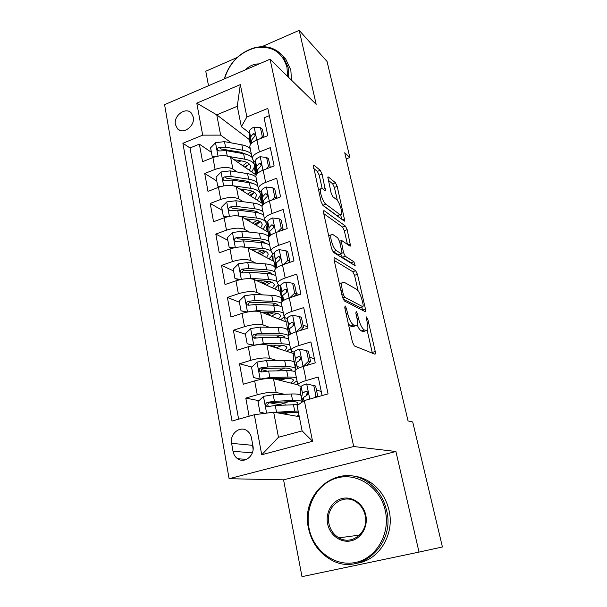 <?xml version="1.0" encoding="UTF-8"?>
<svg xmlns="http://www.w3.org/2000/svg" width="607" height="607" viewBox="0 0 607 607"><rect width="100%" height="100%" fill="white"/><g stroke="black" fill="none" stroke-linecap="round" stroke-linejoin="round"><path stroke-width="0.91" d="M345.125 305.936L344.768 307.741L352.455 342.181L354.405 345.952L374.891 354.185L375.346 353.949L375.255 351.529L367.796 319.168L366.211 316.824L367.235 322.583C367.994 326.012 368.092 328.486 367.531 330.003L365.975 330.709L364.306 329.942C361.992 328.341 360.034 324.457 358.426 318.303L357.462 314.039L356.165 311.474L355.854 313.242L356.825 317.529C357.576 320.982 357.66 323.493 357.075 325.056L355.376 325.838L353.6 325.018C351.142 323.334 349.101 319.32 347.462 312.984L346.483 308.591L345.125 305.936M175.415 124.564L177.487 128.76C182.942 135.095 195.355 125.975 193.276 117.068L191.304 113.031C185.841 106.544 173.39 115.649 175.415 124.564M322.089 174.126L320.23 170.294L313.963 165.165L313.273 165.233L321.065 201.607L322.985 205.5L344.268 221.1L344.822 220.986L337.196 186.395L335.436 182.737L328.425 177.001L327.81 177.062L331.126 193.049L332.94 196.789L336.43 199.498C339.116 201.327 342.667 211.881 341.415 214.301L339.89 214.582L325.868 204.18C323.038 202.366 319.274 191.425 320.602 188.853L322.363 188.587L324.783 190.461L325.42 190.37L322.089 174.126L319.191 175.211L317.324 171.386L313.652 168.412M316.179 104.313L299.19 30.35L327.059 61.497L349.867 157.494L344.73 152.767L408.056 420.924L412.714 421.971L442.42 546.975L419.02 552.097L395.916 451.517L353.691 446.517L270.054 59.22L316.179 104.313M334.685 257.793L334.062 257.983L334.131 260.122L342.401 297.134L344.336 300.951L365.103 311.626L365.589 311.429L365.497 309.191L357.462 274.326L355.687 270.737L334.685 257.793L334.055 258.005M331.551 248.559L323.561 212.784L323.493 210.834L324.146 210.697L345.406 226.039L347.166 229.666L350.565 245.987L350.027 246.123L341.741 240.531L341.164 240.683L343.494 252.588L345.33 256.298L353.911 261.776L355.209 265.729L333.478 252.413L331.551 248.559M211.403 152.289L199.362 144.155L202.563 161.674L212.898 157.547L215.113 169.391C222.481 166.917 228.414 166.811 232.906 169.087L237.269 172.016M216.767 181L204.726 173.473L207.996 191.38L218.467 187.343L220.736 199.445C228.194 197.009 234.181 196.827 238.68 198.899L243.286 201.736M222.245 210.326L210.204 203.444L213.55 221.745L224.165 217.807L226.479 230.182C234.036 227.784 240.069 227.519 244.575 229.37L249.477 232.102M227.845 240.289L215.804 234.082L219.226 252.793L229.992 248.953L232.352 261.609C240.015 259.257 246.101 258.893 250.608 260.524L255.873 263.142M233.566 270.912L221.532 265.403L225.03 284.546L235.948 280.806L238.369 293.758C246.123 291.451 252.262 290.996 256.769 292.384L262.49 294.865M239.408 302.21L227.39 297.445L230.971 317.021L242.041 313.402L244.515 326.649C252.383 324.396 258.567 323.835 263.081 324.973L269.379 327.287M256.511 337.924L254.887 337.378M245.387 334.222L233.384 330.223L237.049 350.254L248.278 346.749L250.812 360.308C258.779 358.107 265.024 357.447 269.531 358.327L276.61 360.421M267.133 371.105L261.458 369.595M251.859 367.045L239.522 363.768L243.27 384.269L254.659 380.885C262.694 378.715 268.969 377.994 273.476 378.707L297.764 384.83M322.105 395.567L318.227 377.03L306.178 380.536C301.171 382.046 298.378 383.419 297.802 384.663L299.039 385.824L301.247 386.378M295.123 371.37L294.987 370.718C295.548 369.397 298.318 367.971 303.295 366.438L315.268 362.88L310.89 341.908L299.016 345.542C294.084 347.113 291.352 348.615 290.821 350.042L292.104 351.445L294.137 352.113M288.234 337.181L288.082 336.422C288.591 334.92 291.299 333.372 296.201 331.779L307.999 328.091L303.72 307.612L292.028 311.368C287.172 313 284.501 314.623 284.015 316.232L285.328 317.863L287.293 318.652M281.504 303.781L281.329 302.923C281.8 301.247 284.448 299.585 289.273 297.931L300.905 294.122L296.724 274.121L285.199 277.998C280.411 279.683 277.801 281.42 277.361 283.196L278.704 285.047L280.616 285.95M274.933 271.147L274.736 270.198C275.161 268.355 277.756 266.579 282.513 264.864L293.97 260.942L289.888 241.411L278.53 245.395C273.81 247.14 271.253 248.976 270.859 250.919L272.232 252.975L274.106 253.984M268.506 239.249L268.294 238.21C268.681 236.206 271.215 234.325 275.904 232.564L287.202 228.536L283.211 209.445L272.012 213.543C267.361 215.333 264.857 217.268 264.5 219.362L265.904 221.623L267.748 222.731M262.224 208.072L261.996 206.941C262.345 204.787 264.827 202.806 269.447 201L280.578 196.865L276.686 178.208L265.638 182.404C261.063 184.24 258.605 186.281 258.286 188.519L259.72 190.962L261.534 192.169M256.078 177.578L255.835 176.371C256.146 174.072 258.574 172.001 263.135 170.142L274.114 165.908L270.305 147.668L259.409 151.955C254.894 153.837 252.497 155.969 252.208 158.351L253.673 160.976L255.464 162.266M212.898 157.547C220.227 155.058 226.145 154.99 230.637 157.35L256.222 175.059M218.467 187.343C225.895 184.892 231.859 184.74 236.358 186.895L262.254 203.421M224.165 217.807C231.684 215.394 237.701 215.159 242.201 217.101L268.044 232.124M229.992 248.953C237.61 246.586 243.673 246.26 248.18 247.975L273.962 261.427M235.948 280.806C243.665 278.484 249.78 278.067 254.287 279.554L280.29 291.497M242.041 313.402C249.864 311.125 256.025 310.609 260.54 311.846L286.959 322.256M288.188 322.734L289.797 323.372M293.022 324.646L293.674 324.897M294.896 365.839L295.776 366.097M297.035 366.476L300.215 367.41M248.278 346.749C256.207 344.526 262.421 343.911 266.936 344.89L293.932 353.661M252.937 445.933L251.473 437.92C250.866 434.84 249.409 432.465 247.102 430.78C240.069 425.325 229.56 433.914 231.616 443.345L233.012 451.312C233.634 454.575 235.197 457.056 237.694 458.771C244.742 463.938 255.046 455.318 252.937 445.933M353.691 446.517L229.097 478.711L164.58 104.662L270.054 59.22M199.362 144.155L190.029 147.956L182.897 143.275L232.003 421.046L254.333 414.733L273.674 412.183L299.281 416.675M182.897 143.275L202.692 135.149L196.782 103.152L240.319 84.623L246.882 117.007L267.808 108.418L328.068 393.882L304.327 400.59L312.567 441.281L261.731 454.749L254.333 414.733M289.714 262.399L289.099 262.072M299.13 294.699L296.421 293.424M307.749 326.892L302.961 324.965M314.418 358.783L309.653 357.212M258.992 400.681L245.797 398.101L257.254 394.77C265.335 392.623 271.632 391.849 276.139 392.456L284.311 394.269M321.224 391.386L316.497 390.202M269.333 115.664L264.06 117.811L267.793 135.649L256.958 139.967C252.466 141.871 250.084 144.034 249.811 146.469L250.076 147.751M239.522 363.768L250.812 360.308M233.384 330.223L244.515 326.649M227.39 297.445L238.369 293.758M221.532 265.403L232.352 261.609M215.804 234.082L226.479 230.182M210.204 203.444L220.736 199.445M204.726 173.473L215.113 169.391M190.029 147.956L238.619 419.171M245.797 398.101L249.113 416.205M249.735 139.876L216.752 114.844L220.637 135.126L231.411 142.918M273.674 412.183L278.476 437.275L302.119 430.887L297.066 405.597L304.327 400.59M395.916 451.517L283.56 479.834L301.998 576.65L419.02 552.097M299.19 30.35L261.86 46.686M237.117 57.513L205.765 71.239L208.52 85.731M283.56 479.834L229.097 478.711M346.18 158.89L349.867 157.494M249.53 133.016L241.351 126.688L237.276 106.293L216.752 114.844L196.782 103.152M287.771 401.773L285.768 402.578M279.933 404.763L269.652 402.76L289.835 401.675C295.556 401.462 298.265 402.069 297.946 403.488L297.119 404.505M295.753 366.264L294.934 366.029M281.375 380.164L281.041 378.465M274.963 347.5L274.599 345.633M291.679 352.933L291.307 351.074M285.373 321.627L284.524 317.415M279.197 290.996L278.097 285.556M273.15 261.01L271.989 255.221M267.239 231.654L266.003 225.538M261.442 202.897L260.145 196.471M246.882 117.007L241.351 126.688M220.637 135.126L202.692 135.149M255.767 174.74L254.409 168.01M278.476 437.275L261.731 454.749M302.119 430.887L312.567 441.281M240.319 84.623L237.276 106.293M252.201 441.888L253.089 449.453M348.388 323.948L350.474 325.982L353.6 325.018M353.828 326.308L352.257 326.794L350.474 325.982M357.151 324.866C358.57 328.175 359.936 330.178 361.264 330.868L364.306 329.942M364.367 331.194L362.94 331.634L361.264 330.868M372.372 353.175L367.212 330.519M358.115 290.867L354.541 275.282L352.766 271.701L334.191 260.403M362.576 310.329L361.848 307.134M343.342 294.554L344.685 297.218L362.933 306.793L363.214 305.093L362.22 300.761C360.679 294.865 358.767 291.019 356.476 289.228L343.949 282.149L342.082 282.832C341.529 284.304 341.604 286.686 342.318 289.987L343.342 294.554L341.923 295.01M360.285 307.62L342.97 298.94M339.313 283.302L340.967 283.196M323.751 213.641L342.538 227.041L345.406 226.039M347.454 244.393L344.306 230.66L342.538 227.041M340.633 254.037L342.363 257.3L350.998 262.748L353.911 261.776M351.794 263.924L350.998 262.748M332.727 234.454L331.058 234.879C329.631 237.618 333.493 249.06 336.354 250.57L341.354 253.764L341.938 253.597L341.855 251.533L339.601 241.594L337.75 237.838L332.727 234.454M329.555 235.395L328.584 235.273M332.211 250.547L333.319 251.602L336.354 250.57M341.384 253.779L338.357 254.773L333.319 251.602M322.165 188.451L319.191 175.211M319.039 189.43L318.311 189.278M322.34 204.756L322.901 205.257L325.868 204.18M340.155 214.749L337.014 215.599L322.901 205.257M337.386 200.5L334.389 187.426L332.628 183.777L328.197 180.18M341.68 219.203L340.694 214.908M274.425 412.32L298.143 411.007M278.56 413.041L291.929 412.274L298.447 412.502M298.947 415.029L296.785 416.243M264.978 413.329L259.933 412.085L257.975 401.629L263.605 396.348L273.18 394.717L291.322 393.989C297.233 393.791 300.473 394.36 301.057 395.696M301.102 395.923L302.134 401.713M288.378 401.743L284.797 402.866C281.845 403.731 280.002 404.543 279.258 405.286M283.621 413.928L282.816 412.798M287.088 414.535L286.792 413.048L283.909 413.982M302.309 401.986C301.649 400.741 298.416 400.241 292.612 400.468L274.447 401.31L267.414 402.32C265.517 403.291 265.221 404.588 266.534 406.197L268.211 406.508L275.252 405.491L298.561 404.566M286.792 413.048L288.788 412.457M268.598 406.576C267.255 404.877 267.604 403.602 269.66 402.752L267.414 402.32M314.289 397.775L315.981 396.204L313.781 385.566L306.512 383.928C303.303 384.906 301.512 385.794 301.14 386.591L300.192 391.439L301.504 397.942L302.893 399.482M315.981 396.204L317.833 396.644L315.632 386.052L313.781 385.566M302.362 401.948L303.341 397.456L306.474 395.62C308.037 394.603 308.257 393.29 307.134 391.682L305.609 391.371L302.483 393.237L301.504 397.942M306.323 395.673L307.453 392.023M309.001 528.136C313.166 550.481 334.7 566.961 355.497 562.469C376.363 558.311 390.589 533.614 385.278 510.639C380.278 487.603 357.789 472.58 337.833 477.755C317.81 482.595 304.539 505.843 309.001 528.136M386.583 510.396C395.696 544.813 359.556 576.551 331.323 559.942C319.206 553.159 311.596 542.612 308.493 528.302C299.949 492.323 339.639 461.168 368.335 482.595C377.637 489.219 383.723 498.484 386.583 510.396M327.628 523.864C325.291 512.634 332.044 500.836 342.158 498.491C352.242 495.987 363.365 503.681 365.763 515.115C368.305 526.512 361.317 538.675 350.99 540.845C340.702 543.182 329.813 535.124 327.628 523.864M365.164 515.305C363.798 509.485 360.793 505.016 356.142 501.906C342.887 492.588 324.904 507.103 328.941 523.613C330.352 529.957 333.683 534.699 338.941 537.84C352.098 546.125 369.322 531.482 365.164 515.305M349.313 475.782C356.992 475.82 364.177 478.104 370.869 482.633C380.119 489.212 386.166 498.408 389.019 510.229C394.891 533.985 379.329 559.995 357.47 563.144M287.627 76.399L286.952 67.24C282.111 51.641 271.42 45.214 254.879 47.961C239.97 52.331 229.962 62.263 224.856 77.749L224.575 78.811M224.302 78.933L224.544 78.03C229.772 62.18 240.008 52.02 255.266 47.543C266.708 45.168 275.919 48.029 282.908 56.125L288.12 67.278L288.75 77.499M245.266 69.904C249.424 65.799 254.052 63.803 259.151 63.917M255.722 65.397L249.249 68.181M282.475 55.601L285.639 58.902L290.844 70.002L291.474 80.162M294.403 362.728C293.773 361.142 290.525 360.353 284.645 360.353L266.594 360.512L257.118 362.053L251.571 367.318L253.476 377.531L260.342 379.102L269.872 377.516L287.968 377.076C291.997 376.985 294.827 377.296 296.459 378.002M260.342 379.102L261.268 379.322M273.264 378.662L285.229 378.358C290.928 378.275 293.644 379.026 293.371 380.619L290.685 383.047M297.035 380.877L292.817 383.586M294.456 362.994L295.442 368.532M285.191 368.009L277.3 370.869M261.222 379.329L253.476 377.531M278.378 378.533L280.897 380.308M280.411 380.46L286.421 378.343M274.417 378.95L274.834 378.616M295.655 368.935C295.032 367.394 291.785 366.643 285.905 366.681L267.839 366.947L260.866 367.85C259.022 368.783 258.711 370.042 259.933 371.613L261.647 371.947L268.62 371.029L286.701 370.695C290.723 370.634 293.553 370.976 295.192 371.712M294.342 371.393L294.994 370.763M295.586 369.891L295.708 369.193M261.814 371.992C260.798 370.323 261.23 369.147 263.127 368.457L283.181 367.994C288.879 367.971 291.595 368.79 291.337 370.46L291.185 370.831M287.893 330.481C287.225 328.66 283.962 327.659 278.112 327.477L260.168 327.09L250.79 328.539L245.311 333.804L247.17 343.774L253.938 345.201L263.362 343.706L281.36 343.82C285.366 343.858 288.196 344.313 289.843 345.186M267.71 345.148L278.674 345.201C284.349 345.307 287.081 346.271 286.861 348.092L284.546 350.618M290.518 348.517L286.732 351.324M287.953 330.792L288.75 335.383M280.457 335.352L275.912 337.538M253.749 345.375L247.17 343.774M275.95 345.186L272.49 346.696M270.32 345.99L272.315 345.171M288.507 335.648C287.096 334.427 284.038 333.767 279.341 333.668L261.374 333.38L254.477 334.184C252.679 335.079 252.353 336.301 253.491 337.833L255.236 338.182L262.148 337.363L280.123 337.591C284.129 337.651 286.952 338.137 288.606 339.032M276.193 347.902L282.012 345.375M255.243 338.19C254.5 336.589 254.993 335.512 256.738 334.95L276.678 335.079C282.096 335.223 284.835 336.179 284.895 337.94M248.62 311.793L257.004 310.663L274.903 311.315C278.894 311.474 281.716 312.074 283.378 313.098M262.027 312.438L272.27 312.795C277.923 313.075 280.662 314.236 280.487 316.285L278.461 318.91M284.099 316.922L280.684 319.783M246.412 312.218L241.009 310.792L239.188 301.042L244.598 295.799L253.885 294.425L271.731 295.336C277.316 295.677 280.555 296.808 281.451 298.727M281.618 299.57L281.974 301.77M275.153 303.546L272.581 305.177M241.009 310.792L247.383 312.021M273.431 312.855L268.097 314.828M266.207 314.085L267.338 313.682L267.126 312.613M281.405 303.295C279.736 302.218 276.913 301.58 272.938 301.383L255.069 300.571L248.225 301.284C246.472 302.149 246.131 303.333 247.201 304.828L248.969 305.192L255.813 304.471L273.696 305.222C277.68 305.404 280.502 306.027 282.172 307.081M271.443 316.141L276.83 313.326M248.9 305.207C248.331 303.682 248.862 302.681 250.494 302.21L270.32 302.893C275.123 303.151 277.847 304.107 278.484 305.753M270.032 312.711L267.338 313.682M244.591 278.894L250.797 278.37L268.598 279.531C272.558 279.812 275.381 280.533 277.058 281.716M256.321 280.487L266.01 281.102C271.632 281.549 274.379 282.908 274.258 285.169L272.452 287.893M278.378 284.873L274.698 288.932M239.226 279.85L234.992 278.552L233.209 269.022L238.551 263.787L247.739 262.497L265.494 263.901C270.859 264.386 274.068 265.631 275.138 267.649M275.343 268.241L275.403 268.863M269.622 272.505L268.248 273.643M234.992 278.552L240.615 279.539M275.13 272.126C273.446 270.904 270.623 270.13 266.663 269.819L248.9 268.506L242.117 269.129C240.41 269.963 240.061 271.109 241.062 272.573L242.846 272.953L249.629 272.315L267.414 273.575C271.375 273.871 274.189 274.622 275.874 275.828M263.749 283.901L269.409 281.527M266.412 285.123L271.352 282.05M242.724 272.975C242.307 271.519 242.861 270.593 244.386 270.198L264.098 271.42C268.37 271.769 271.018 272.702 272.035 274.243M266.435 281.132L261.898 283.044M303.105 366.491L308.705 361.036L306.558 350.649L299.403 349.162C296.239 350.178 294.486 351.15 294.145 352.068L293.386 357.713L294.668 364.063L295.829 365.793M302.939 366.446L299.463 367.759M308.705 361.036L310.564 361.628L308.424 351.286L306.558 350.649M310.564 361.628L306.421 365.505M295.806 369.701L295.48 368.085L296.299 362.683L299.35 360.634C300.86 359.632 301.095 358.35 300.055 356.795L298.507 356.491L295.465 358.562L294.668 364.063M299.555 360.535L300.442 357.273M296.262 331.756L301.603 326.695L299.501 316.55L292.46 315.215C289.349 316.27 287.635 317.317 287.323 318.349L286.739 324.745L287.991 330.952L288.993 332.833M301.603 326.695L303.477 327.439L301.383 317.332L299.501 316.55M303.477 327.439L300.222 330.519M288.864 335.276L289.418 328.721L292.392 326.475C293.856 325.481 294.099 324.229 293.135 322.727L291.572 322.431L288.606 324.692L287.991 330.952M292.84 326.194L293.576 323.341M289.896 297.726L294.668 293.151L292.62 283.241L285.685 282.05C282.612 283.143 280.935 284.266 280.654 285.404L280.229 292.521L282.361 300.594M294.668 293.151L296.55 294.038L294.501 284.167L292.62 283.241M296.55 294.038L294.152 296.33M282.301 301.436L282.703 295.541L285.601 293.105C287.012 292.119 287.27 290.897 286.375 289.44L284.797 289.152L281.906 291.61L281.458 298.591M286.216 292.65L286.845 290.207M283.674 264.47L287.885 260.388L285.889 250.699L279.053 249.644C276.033 250.774 274.394 251.966 274.136 253.21L273.871 261.01L275.586 268.658M287.885 260.388L289.782 261.412L287.779 251.768L285.889 250.699M289.782 261.412L288.226 262.914M275.927 268.317L276.139 263.112L278.962 260.502C280.335 259.523 280.601 258.332 279.759 256.913L278.173 256.64L275.366 259.272L275.07 266.943M279.698 259.895L280.244 257.838M240.691 246.89L262.421 248.445C266.344 248.832 269.151 249.682 270.851 250.987M250.638 249.257L259.887 250.107C265.479 250.714 268.233 252.254 268.165 254.72L266.526 257.55M272.262 252.99L272.331 253.992C272.156 255.524 270.98 257.102 268.802 258.741M232.223 248.248L229.105 247.034L227.359 237.709L232.633 232.496L241.738 231.275L259.386 233.164C264.318 233.733 267.452 235 268.787 236.965M264.015 242.17L263.339 242.891M229.105 247.034L233.976 247.8M268.984 241.624C267.285 240.266 264.47 239.37 260.532 238.953L242.868 237.155L236.146 237.694C234.484 238.505 234.12 239.613 235.061 241.04L236.859 241.427L243.582 240.88L261.26 242.618C265.206 243.028 268.021 243.908 269.713 245.251M259.174 253.718L264.69 251.055M261.238 254.796L265.76 251.495M236.146 237.694L238.422 238.9L258.013 240.638C261.807 241.04 264.333 241.95 265.6 243.369M262.019 250.38L257.307 252.74M277.589 231.965L281.269 228.369L279.311 218.899L272.581 217.974C269.599 219.142 267.998 220.394 267.763 221.745L267.657 230.19L268.909 236.791M281.269 228.369L283.166 229.522L281.208 220.098L279.311 218.899M283.166 229.522L282.437 230.235M269.637 235.994L269.72 231.426L272.475 228.642C273.803 227.671 274.083 226.494 273.294 225.129L271.701 224.871L268.962 227.671L268.825 235.994M273.302 227.891L273.772 226.214M236.98 215.826L256.382 218.042C263.043 218.975 266.359 221.031 266.321 224.218L263.006 229.196M245.008 218.732L253.893 219.78C259.455 220.546 262.224 222.261 262.194 224.916L260.707 227.86M225.425 217.374L223.346 216.206L221.638 207.093L226.843 201.888L235.857 200.742L253.415 203.087C257.535 203.664 260.433 204.771 262.095 206.426M247.944 219.074L246.662 219.688M223.346 216.206L227.473 216.79M262.975 211.782C261.268 210.288 258.453 209.271 254.538 208.747L236.965 206.494L230.311 206.949C228.68 207.731 228.308 208.816 229.196 210.204L231.001 210.606L237.671 210.136L255.251 212.336C259.166 212.852 261.981 213.846 263.688 215.333M254.416 224.203L259.652 221.343M256.01 225.121L260.145 221.623M230.311 206.949L232.587 208.292L252.064 210.515C255.41 210.955 257.785 211.82 259.197 213.118M257.163 220.394L252.535 223.11M271.64 200.181L274.789 197.07L272.877 187.821L266.245 187.009C263.309 188.208 261.738 189.528 261.534 190.97L261.571 200.044L262.641 205.341M276.693 198.307L274.789 189.134L272.877 187.821M263.446 204.415L263.453 200.439L266.132 197.495C267.429 196.524 267.71 195.378 266.974 194.05L265.38 193.808L262.71 196.767L262.717 205.234M267.019 196.615L267.421 195.333M274.789 197.07L276.655 198.322M239.446 188.868L248.035 190.105C253.567 191.023 256.344 192.897 256.359 195.742L254.993 198.785M233.612 185.825L250.471 188.291C257.102 189.399 260.426 191.653 260.441 195.059L257.307 200.264M219.309 187.039L217.716 186.053L216.046 177.138L221.191 171.948L230.114 170.878L247.565 173.648C251.457 174.292 254.265 175.438 255.987 177.092M244.742 189.634L242.261 190.666M217.716 186.053L221.115 186.478M257.087 182.57C255.372 180.947 252.565 179.816 248.665 179.194L231.199 176.5L224.598 176.88C223.004 177.639 222.632 178.693 223.467 180.051L225.273 180.454L231.882 180.067L249.363 182.707C253.263 183.322 256.071 184.429 257.785 186.046M249.56 195.317L254.47 192.328M250.767 196.091L254.568 192.404M224.598 176.88L226.874 178.344L246.237 181.038L252.838 183.458M252.11 191.099L247.664 194.111M265.828 169.103L268.461 166.47L266.594 157.425L260.062 156.735C257.163 157.964 255.623 159.345 255.441 160.878L255.615 170.537L256.45 174.664M270.274 167.388L268.506 158.852L266.594 157.425M257.36 173.564L257.315 170.135L259.925 167.039C261.192 166.075 261.473 164.945 260.782 163.655L259.197 163.435L256.586 166.546L256.708 174.3M260.866 166.052L261.169 165.18M268.461 166.47L269.91 167.532M233.968 159.656L242.292 161.06C247.8 162.115 250.577 164.156 250.638 167.175L249.378 170.317M228.816 156.447L244.689 159.171C251.283 160.445 254.621 162.896 254.682 166.515L251.715 171.933M213.398 157.35L212.2 156.553L210.576 147.827L215.652 142.653L224.491 141.651L241.844 144.838C245.714 145.574 248.513 146.833 250.243 148.609M241.017 160.847L237.845 162.335M212.2 156.553L214.908 156.841M251.328 153.973C249.598 152.22 246.799 150.984 242.921 150.27L225.554 147.152L219.006 147.455C217.45 148.199 217.071 149.231 217.86 150.544L219.673 150.953L226.221 150.642L243.604 153.708C247.481 154.413 250.281 155.635 252.011 157.372M253.605 160.931L254.257 164.414M244.659 167.054L248.703 164.414M245.547 167.669L249.045 163.799M219.006 147.455L221.289 149.041L240.539 152.182L246.518 154.39M246.973 162.456L242.739 165.726M260.137 138.7L262.277 136.545L260.441 127.698L254.007 127.121C251.146 128.38 249.644 129.822 249.485 131.438L249.788 141.666L250.395 144.671M264.007 137.152L262.361 129.238L260.441 127.698M251.389 143.404L251.313 140.498L253.863 137.25C255.092 136.287 255.38 135.179 254.728 133.927L253.142 133.722L250.608 136.985L250.805 144.079M262.277 136.545L263.37 137.41M230.637 157.35L232.906 169.087M236.358 186.895L238.68 198.899M242.201 217.101L244.575 229.37M248.18 247.975L250.608 260.524M254.287 279.554L256.769 292.384M260.54 311.846L263.081 324.973M266.936 344.89L269.531 358.327M273.476 378.707L276.139 392.456M303.295 366.438L306.178 380.536M256.958 139.967L259.409 151.955M263.135 170.142L265.638 182.404M269.447 201L272.012 213.543M275.904 232.564L278.53 245.395M282.513 264.864L285.199 277.998M289.273 297.931L292.028 311.368M296.201 331.779L299.016 345.542M254.659 380.885L257.254 394.77M252.345 452.822L233.012 451.312M252.337 445.31L231.616 443.345M346.036 313.432L347.462 312.984M352.257 326.794L355.376 325.838M356.127 314.456L357.462 314.039M357.068 318.728L358.426 318.303M362.94 331.634L365.975 330.709M366.537 319.555L367.796 319.168M372.235 352.424L375.255 351.529M345.057 309.046L346.483 308.591M352.766 271.701L355.687 270.737M354.541 275.282L357.462 274.326M362.531 310.116L365.497 309.191M342.598 297.885L344.685 297.218M359.951 307.726L362.933 306.793M340.906 290.442L342.318 289.987M323.455 210.948L324.146 210.697M344.306 230.66L347.166 229.666M348.099 244.826L350.474 244.014M339.95 243.134L341.24 242.686M342.029 253.081L343.494 252.588M342.363 257.3L345.33 256.298M338.357 254.773L341.354 253.764M323.273 189.293L325.344 188.534M337.014 215.599L339.89 214.582M327.757 177.252L328.425 177.001M332.628 183.777L335.436 182.737M334.389 187.426L337.196 186.395M342.583 219.863L344.73 219.104M313.212 165.445L313.963 165.165M317.324 171.386L320.23 170.294M263.461 396.477L266.61 413.117M285.214 404.99L284.797 402.866M293.431 404.573L294.721 411.098M291.322 393.989L292.612 400.468M275.252 405.491L276.526 412.13M273.18 394.717L274.447 401.31M309.775 399.049L306.694 383.973M302.468 393.298L301.125 386.644M303.993 400.825L303.325 397.509M307.225 391.765L305.609 391.371M256.981 362.182L260.168 379.056M278.674 378.525L278.825 379.292M286.701 370.695L287.968 377.076M284.645 360.353L285.905 366.681M268.62 371.029L269.872 377.516M266.594 360.512L267.839 366.947M263.127 368.457L260.866 367.85M280.229 379.648L278.833 380.058M250.653 328.675L253.764 345.163M280.123 337.591L281.36 343.82M278.112 327.477L279.341 333.668M262.148 337.363L263.362 343.706M260.168 327.09L261.374 333.38M256.738 334.95L254.477 334.184M244.462 295.928L247.497 311.998M273.696 305.222L274.903 311.315M271.731 295.336L272.938 301.383M255.813 304.471L257.004 310.663M253.885 294.425L255.069 300.571M250.494 302.21L248.225 301.284M238.414 263.916L241.336 279.395M261.283 282.763L260.896 280.775M267.414 273.575L268.598 279.531M265.494 263.901L266.663 269.819M249.629 272.315L250.797 278.37M247.739 262.497L248.9 268.506M244.386 270.198L242.117 269.129M303.083 366.309L299.585 349.2M295.45 358.631L294.137 352.136M297.483 368.654L296.284 362.743M300.313 357.075L298.507 356.491M296.026 331.832L292.635 315.245M288.598 324.768L287.308 318.425M290.487 334.131L289.41 328.789M293.507 323.197L291.572 322.431M289.107 297.984L285.851 282.08M281.898 291.686L280.646 285.487M283.666 300.412L282.695 295.617M286.808 290.1L284.797 289.152M282.346 264.925L279.228 249.667M275.358 259.364L274.129 253.301M276.997 267.475L276.132 263.203M280.222 257.74L278.173 256.64M232.496 232.625L235.311 247.519M255.19 251.639L254.796 249.644M261.26 242.618L262.421 248.445M259.386 233.164L260.532 238.953M243.582 240.88L244.72 246.799M241.738 231.275L242.868 237.155M275.737 232.625L272.748 217.996M268.962 227.762L267.763 221.843M269.72 231.426L270.502 235.273L269.72 231.517M273.757 226.108L271.701 224.871M226.715 202.017L229.423 216.365M249.227 221.183L248.832 219.18M255.251 212.336L256.382 218.042M253.415 203.087L254.538 208.747M237.671 210.136L238.779 215.925M235.857 200.742L236.965 206.494M269.28 201.061L266.412 187.032M262.702 196.873L261.534 191.076M264.113 203.831L263.446 200.538M267.414 195.158L265.38 193.808M221.054 172.077L223.672 185.894M243.392 191.387L243.179 190.279M249.363 182.707L250.471 188.291M247.565 173.648L248.665 179.194M231.882 180.067L232.967 185.689M230.114 170.878L231.199 176.5M262.975 170.203L260.221 156.75M256.586 166.659L255.441 160.992M257.315 170.135L257.907 173.063L257.315 170.248M261.2 164.884L259.197 163.435M215.523 142.782L218.034 156.082M243.604 153.708L244.689 159.171M241.844 144.838L242.921 150.27M226.221 150.642L227.253 156.007M224.491 141.651L225.554 147.152M256.799 140.027L254.166 127.136M250.608 137.099L249.485 131.56M251.799 143.009L251.313 140.612M255.107 135.247L253.142 133.722M179.733 130.277L177.487 128.76M294.987 370.718L297.802 384.663M288.082 336.422L290.821 350.042M281.329 302.923L284.015 316.232M274.736 270.198L277.361 283.196M268.294 238.21L270.859 250.919M261.996 206.941L264.5 219.362M255.835 176.371L258.286 188.519M249.811 146.469L252.208 158.351M246.647 459.34L237.694 458.771M374.754 354.131L375.346 353.949M365.042 311.596L365.589 311.429M339.396 283.704L342.082 282.832M350.072 246.154L350.565 245.987M339.518 241.245L341.164 240.683M328.683 235.706L331.058 234.879M324.92 190.552L325.42 190.37M318.402 189.665L320.602 188.853M344.351 221.153L344.822 220.986M297.946 403.488L297.794 402.707M268.203 406.508L266.534 406.197M301.14 386.591L302.483 393.237M303.341 397.456L304.016 400.81M370.869 482.633L368.335 482.595M338.941 537.84L359.61 535.093M285.639 58.902L282.908 56.125M254.879 47.961L255.266 47.543M293.371 380.619L293.189 379.732M291.337 370.46L291.148 369.526M261.374 371.992L259.933 371.613M286.861 348.092L286.656 347.067M284.82 337.924L284.653 337.09M254.728 338.243L253.491 337.833M280.487 316.285L280.259 315.124M248.263 305.253L247.201 304.828M274.258 285.169L274 283.879M241.965 272.991L241.062 272.573M294.145 352.068L295.465 358.562M296.299 362.683L297.506 368.639M287.323 318.349L288.606 324.692M289.418 328.721L290.518 334.116M280.654 285.404L281.906 291.61M282.703 295.541L283.689 300.397M274.136 253.21L275.366 259.272M276.139 263.112L277.02 267.459M268.165 254.72L267.877 253.309M235.827 241.442L235.061 241.04M267.763 221.745L268.962 227.671M265.949 222.374L265.79 221.547M262.194 224.916L261.89 223.384M229.848 210.583L229.196 210.204M261.534 190.97L262.71 196.767M263.453 200.439L264.136 203.815M260.046 193.087L259.599 190.886M256.359 195.742L256.025 194.103M224.021 180.4L223.467 180.051M255.441 160.878L256.586 166.546M250.638 167.175L250.289 165.43M218.33 150.87L217.86 150.544M249.485 131.438L250.608 136.985M251.313 140.498L251.822 142.986"/></g></svg>
